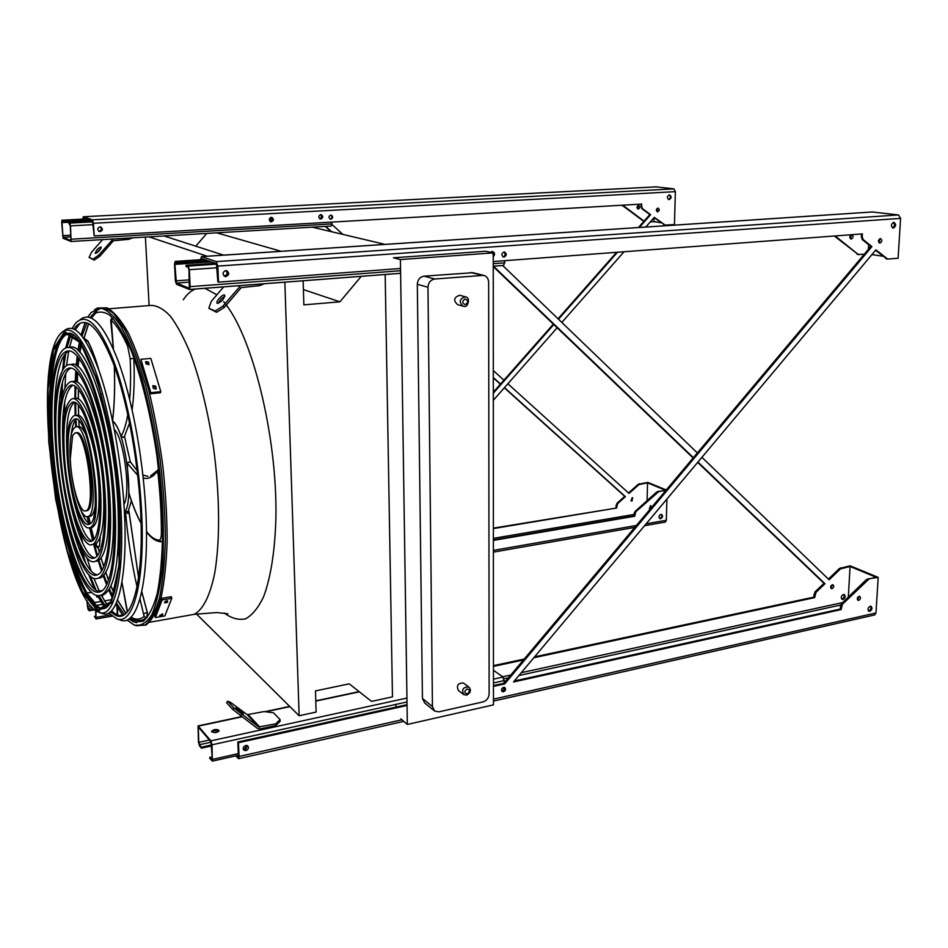 <?xml version="1.0" encoding="UTF-8"?>
<svg xmlns="http://www.w3.org/2000/svg" width="948" height="948" viewBox="0 0 948 948"><rect width="100%" height="100%" fill="white"/><g stroke="black" fill="none" stroke-linecap="round" stroke-linejoin="round"><path stroke-width="1.42" d="M385.172 274.505L392.472 696.863L371.545 701.402L349.231 683.84L315.483 690.914L316.111 712.078L299.13 715.764L284.85 282.184M303.135 280.774L303.858 304.865L339.894 301.82L361.259 276.33M281.189 251.303L216.725 232.841M385.066 244.394L312.283 227.165M195.762 246.172L206.771 233.433M339.894 301.82L303.396 289.59M223.621 255.142L164.051 235.969M207.15 256.233L149.014 236.858M149.12 305.564L145.4 237.083M299.13 715.764L196.461 613.996M493.244 252.879L485.672 251.244L393.444 257.809L400.411 259.562L493.244 252.879L493.458 704.862L407.332 724.45L400.411 259.562M98.213 547.908L99.433 552.281M101.163 558.171L103.83 566.643M105.868 572.604L108.617 580.081M110.987 585.971L114.139 593.14M117.54 600.037L125.918 613.32M130.066 618.001L136.642 622.694M96.672 311.845L91.506 318.042M88.674 323.624L83.934 338.602M78.494 389.367L78.388 399.084M78.423 404.986L78.66 415.473M78.885 421.113L79.146 426.541M395.375 704.506L396.335 707.018M400.814 718.821L407.332 724.45M434.054 710.597L424.668 702.954L422.429 698.439L417.321 284.293C417.689 279.648 419.94 276.935 424.076 276.152L472.803 272.704M424.076 276.152L434.8 279.008L483.599 275.358C486.751 276.259 488.433 278.57 488.647 282.291L489.132 693.912C488.765 698.001 486.691 700.667 482.923 701.923L438.948 711.83L434.705 711.13L432.442 706.568L427.975 287.256L417.321 284.293M462.79 306.121L457.54 304.604C453.097 300.267 453.867 297.162 459.839 295.29L460.136 295.373M463.335 694.315L458.488 690.606C456.178 685.558 457.837 683.034 463.454 683.022L463.845 683.318M434.8 279.008C430.629 279.802 428.342 282.551 427.975 287.256M63.089 238.292L71.041 241.491L70.531 225.873L69.749 223.1L68.446 222.626L70.306 225.79L70.946 240.543L63.03 237.367L61.679 222.602L61.904 221.18L63.208 221.642L63.149 220.706L61.821 220.232L63.089 238.292M270.998 217.4C272.728 219.107 272.491 220.446 270.31 221.441L270.097 221.441M320.365 214.675C321.988 216.357 321.751 217.673 319.63 218.633L319.547 218.644M99.943 226.88L100.014 226.904C102.23 228.598 102.088 230.044 99.587 231.241L98.533 231.028M271.069 217.388C273.06 219 272.917 220.374 270.63 221.512L270.156 221.477M320.46 214.663C322.356 216.251 322.19 217.602 319.974 218.715L319.63 218.692M71.1 241.479L331.279 226.027L331.978 222.093M331.871 218.028L331.812 215.848M86.754 219.45L63.149 220.706M89.124 220.256L63.208 221.642M100.026 226.904C101.981 228.693 101.744 230.103 99.339 231.146L98.616 231.063M92.312 221.346L68.446 222.626M270.263 217.708L270.713 221.37M271.815 220.552L271.697 217.922M132.839 237.829L128.525 239.37L113.428 240.733L99.931 256.138L94.219 260.143L93.058 259.112L98.77 255.107L113.179 238.991M96.613 252.998L100.95 248.293M102.585 239.619L91.589 252.156L89.1 257.429L94.219 260.143M89.1 257.429L93.058 259.112M95.357 253.389L95.227 253.282C96.341 249.976 98.331 247.878 101.199 246.99C100.322 249.952 98.379 252.085 95.357 253.389M128.525 239.37L128.442 238.09M98.77 255.107L99.931 256.138M101.448 595.427L102.597 596.174L102.111 596.695M98.391 597.359L96.566 596.529L97.585 595.771M95.44 604.836L94.753 602.537L86.683 593.092M88.034 595.308L95.203 604.623M97.952 596.505L96.874 597.015M86.837 600.522L87.974 609.232L89.231 610.773L89.183 609.943L87.453 606.566L87.074 600.866M95.997 616.141L94.468 616.401L96.056 618.949L95.843 610.619M95.618 610.465L95.914 618.072L94.468 616.401M93.947 609.126L89.183 609.943M94.776 609.825L89.231 610.773M280.134 721.238L275.915 725.493L260.025 728.953L257.512 728.491L232.746 709.436L233.943 707.955L258.697 727.009L275.856 723.786L280.075 719.544L280.134 721.238M214.094 729.687C217.163 729.285 218.81 729.723 219.024 731.015C216.014 733.124 213.537 733.195 211.582 731.192L214.094 729.687M210.906 740.862L198.061 725.907L198.428 741.917L199.495 745.756L201.474 748.185L198.772 742.343L198.286 726.998L210.966 741.905L212.352 758.898L212.127 760.012L209.757 757.357L209.804 758.388L212.364 761.125L212.02 744.808L210.906 740.862L406.941 698.048M504.36 682.69L503.021 677.05L493.446 670.26M218.869 731.335L214.153 730.718L211.795 731.903M247.12 745.531L244.975 749.347L243.245 749.062M504.348 689.943L504.348 687.347M212.245 756.8L209.757 757.357M246.871 745.448L244.596 748.908L243.198 748.802M211.677 744.915L201.426 747.166M211.724 745.934L201.474 748.185M233.943 707.955L227.733 701.188L230.435 702.314L247.215 714.662L264.113 711.569L273.486 712.789L280.075 719.544M227.733 701.188L226.548 702.658L232.746 709.436M243.482 713.856L235.934 707.943L243.482 713.856M275.915 725.493L275.856 723.786M241.693 714.531L240.496 716.013M176.482 284.27L189.458 289.484L190.145 286.651L189.339 269.706L188.166 266.092L186.033 265.322L186.081 266.53L188.225 267.312L188.948 269.564L189.339 288.263L176.423 283.085L174.894 264.373L175.309 262.608L177.454 263.378L177.394 262.181L175.19 261.423L174.539 264.243L175.356 280.738L176.482 284.27M491.585 251.658L492.379 252.689M225.79 270.559C228.267 272.763 228.006 274.576 224.972 276.01L224.095 275.927M491.799 251.587L492.913 252.808M503.732 265.428L493.256 266.222L503.732 265.428L504.929 260.676M504.929 255.747L504.94 252.654M206.391 260.214L177.394 262.181M209.283 261.198L177.454 263.378M225.731 270.571L226.655 270.654C229.535 272.929 229.309 274.896 225.991 276.567L225.043 276.472C222.188 274.197 222.413 272.23 225.731 270.571C227.84 272.858 227.461 274.624 224.581 275.868L223.906 275.832M215.421 263.295L186.033 265.322M264.302 283.748L259.693 285.621L241.219 287.623L224.368 307.377L216.618 312.295L215.22 311.015L222.958 306.097L240.709 285.561M218.36 303.336C219.64 300.22 221.796 297.897 224.83 296.392M223.692 286.865L211.321 301.322L208.809 308.29L216.618 312.295M208.809 308.29L215.22 311.015M217.341 303.384L217.045 303.147C215.516 301.298 223.609 293.086 224.759 295.302C223.941 299.355 221.465 302.045 217.341 303.384M259.693 285.621L259.634 284.104M222.958 306.097L224.368 307.377M647.105 500.627L647.543 482.84L665.401 490.211L656.703 492.012L635.065 511.458L634.07 513.638L634.011 515.925L634.722 516.245L493.387 540.384M634.011 515.925L493.387 539.91M654.061 217.637L665.117 225.103M645.789 227.034L654.298 217.365L665.176 225.114L674.466 224.534L675.367 191.662L673.898 188.865L656.253 186.863M507.891 383.762L629.034 493.434L638.94 484.582L647.543 482.84M628.524 492.972L638.241 484.286L647.851 482.39L666.243 489.974M493.375 528.569L616.567 508.033L493.375 528.131M332.001 224.534L342.903 234.405M493.304 370.561L503.933 380.184M644.048 221.145L622.717 205.183M653.99 217.72L653.895 221.654L650.316 221.891M616.567 508.033L617.598 503.649L625.419 496.657L504.502 387.614M500.532 384.035L493.304 377.517M331.646 231.75L325.685 226.371M632.067 497.736L631.38 500.959L631.996 501.018L632.672 497.795L632.067 497.736M638.466 205.467C636.594 206.605 636.499 207.813 638.158 209.07C640.22 208.11 640.398 206.913 638.679 205.479L638.466 205.467M116.888 606.471L117.457 615.785M640.955 204.116L641.855 208.655L649.866 214.544L638.431 227.52M616.591 252.31L558.028 318.777M553.324 324.121L493.316 392.235M83.116 219.107L83.412 218.313L92.513 221.417L94.208 235.91L93.425 223.278L92.418 219.829L83.317 216.76L82.725 219.13M650.695 505.699L649.356 508.768M661.266 514.373C662.285 516.067 661.858 517.395 659.974 518.343L659.512 518.355M669.193 194.885C670.935 196.674 670.71 198.203 668.53 199.495M330.923 215.101C332.641 216.737 332.44 218.076 330.295 219.083L330.117 219.083M100.607 226.951C102.621 228.883 102.348 230.388 99.801 231.466L99.09 231.395M320.922 214.627C322.794 216.381 322.581 217.815 320.258 218.917L320.045 218.917M271.566 217.376C273.498 219.166 273.273 220.623 270.903 221.725L270.595 221.725M657.687 208.145L657.13 211.677M493.316 400.317L557.14 327.783M561.832 322.45L624.045 251.753M640.907 206.498L641.654 206.605L641.713 204.081L94.208 235.91M641.654 206.605L642.602 208.761L650.612 214.663L639.331 227.461M617.504 252.239L558.49 319.239M553.786 324.572L493.316 393.219M117.86 615.999L117.315 607.182M665.271 522.075L666.325 520.274L666.906 499.063M657.829 491.443L665.733 490.578M658.552 491.751L635.776 511.778L634.722 516.245M651.833 507.121L650.423 505.722L650.186 509.076M660.815 514.385C658.718 515.617 658.422 517.016 659.903 518.58L660.697 518.663C662.794 517.43 663.09 516.032 661.609 514.468L660.815 514.385M669.312 194.873C666.882 196.39 666.752 197.954 668.921 199.59L669.193 199.601C671.622 198.085 671.741 196.52 669.572 194.885L669.312 194.873M330.769 215.101C328.494 216.322 328.387 217.684 330.449 219.189L330.864 219.213C333.139 217.981 333.234 216.618 331.172 215.125L330.769 215.101M99.919 226.88C97.241 228.148 97.087 229.7 99.445 231.525L100.215 231.608C102.894 230.34 103.048 228.788 100.678 226.963L99.919 226.88M320.708 214.627C318.267 215.943 318.161 217.4 320.377 219.024L320.827 219.047C323.28 217.732 323.387 216.263 321.159 214.651L320.708 214.627M271.282 217.365C268.782 218.68 268.663 220.161 270.927 221.82L271.436 221.856C273.936 220.54 274.043 219.059 271.768 217.4L271.282 217.365M657.841 208.122C655.945 209.283 655.838 210.515 657.521 211.783L657.746 211.795C659.63 210.622 659.737 209.401 658.054 208.133L657.841 208.122M615.88 507.725L616.911 503.341L624.732 496.349L504.336 387.803M500.366 384.224L493.304 377.861M331.089 231.608L325.294 226.382M643.822 221.405L622.054 205.218M632.34 497.724L631.024 500.734M638.324 205.491L637.791 208.951M624.732 496.349L625.419 496.657M660.969 222.733L653.895 221.654M650.612 214.663L649.866 214.544M848.318 597.086L850.083 566.489L875.999 577.19L866.282 579.69L841.433 603.746L840.07 609.102L841.113 609.576L513.532 681.956L875.905 249.857L887.707 259.088L898.1 258.247L900.588 218.384L898.503 214.935L872.255 211.985M840.07 609.102L514.337 680.984M875.525 250.308L886.973 258.923M701.911 457.315L829.121 579.785L840.485 568.895L850.083 566.489M828.398 579.086L839.466 568.468L850.19 565.837L878.192 577.391L875.976 612.965L493.458 699.162M407.036 704.66L237.829 742L238.422 755.746L238.185 756.86L236.905 755.603M861.258 233.978L862.064 239.417L870.774 246.468L503.85 683.295L493.458 685.594M201.106 259.669L201.628 258.591L216.417 263.627L217.862 281.9L218.526 282.137L217.827 266.092L216.334 261.624L201.545 256.635L200.466 259.716M859.137 596.351L857.585 599.918M870.477 606.187C871.378 608.178 870.809 609.73 868.771 610.832L868.415 610.879M247.594 745.768L245.307 749.88L243.435 749.56M493.517 690.642L493.458 693.391M893.407 222.401C895.09 224.486 894.782 226.323 892.471 227.899M504.135 251.955C505.995 254.017 505.663 255.664 503.151 256.884L503.068 256.896M226.489 270.618C228.823 273.06 228.432 274.967 225.316 276.33L224.534 276.283M492.32 251.516L493.256 255.569M879.945 238.659L879.187 242.83M504.443 687.359L502.689 691.187L501.776 691.175M502.689 265.499L697.349 452.931M864.173 254.325L858.141 254.337L835.105 235.934M868.38 249.312L868.641 244.738M533.831 657.746L814.676 597.619L815.991 592.37L824.985 583.755L697.941 462.055M693.367 457.671L493.505 266.21M523.45 659.962L493.446 666.385M843.376 594.479C841.042 595.984 840.651 597.631 842.215 599.397L843.092 599.456C845.426 597.951 845.806 596.304 844.23 594.538L843.376 594.479M832.308 584.774C830.472 585.947 830.175 587.239 831.42 588.625L832.095 588.672C833.932 587.487 834.228 586.208 832.984 584.821L832.308 584.774M851.197 234.725C849.384 236.36 849.337 237.782 851.067 239.014L851.316 239.014C853.401 237.687 853.603 236.242 851.897 234.677M814.676 597.619L813.68 597.169L534.577 656.846M524.197 659.061L493.446 665.638M503.85 683.295L504.692 683.899L493.458 686.388M407.048 705.478L238.458 742.722L237.829 742M874.518 614.979L875.976 612.965M235.744 755.876L238.576 758.696L239.062 756.48L238.458 742.722M813.68 597.169L814.996 591.931L823.978 583.316L697.681 462.375M693.106 457.991L493.256 266.601M858.319 254.55L834.299 235.993M843.744 594.443C844.656 596.399 844.111 597.927 842.085 599.006L841.717 599.053M832.463 584.75L830.934 588.258M851.28 234.725L850.522 238.813M861.092 236.81L862.218 236.964L862.384 233.895L493.256 261.553M400.542 268.497L218.526 282.137M862.218 236.964L863.178 239.571L871.899 246.622L504.692 683.899M867.55 578.979L878.192 577.391M868.605 579.418L842.464 604.208L841.113 609.576M859.006 596.375L859.682 596.411C860.938 597.821 860.63 599.136 858.77 600.357L858.082 600.309C856.826 598.899 857.134 597.584 859.006 596.375M870.134 606.222L870.999 606.282C872.587 608.071 872.196 609.742 869.826 611.294L868.949 611.247C867.373 609.445 867.764 607.775 870.134 606.222M245.722 745.46L247.795 745.922C249.016 747.901 248.4 749.465 245.947 750.603L243.861 750.129C242.652 748.15 243.269 746.586 245.722 745.46M493.458 690.618L493.458 694.931M503.542 687.347L504.822 687.525C506.114 689.208 505.687 690.63 503.53 691.803L502.25 691.613C500.947 689.943 501.385 688.521 503.542 687.347M893.691 222.353L893.976 222.365C896.334 224.321 896.121 226.228 893.336 228.089L893.04 228.089C890.693 226.122 890.907 224.214 893.691 222.353M504.063 251.955L504.537 251.99C506.931 253.815 506.777 255.522 504.052 257.086L503.566 257.062C501.184 255.225 501.35 253.519 504.063 251.955M490.614 252.31L492.711 251.552C494.986 252.832 495.164 254.55 493.256 256.695M880.265 238.588L880.514 238.588C882.339 240.117 882.173 241.61 880.005 243.043L879.744 243.043C877.931 241.515 878.097 240.034 880.265 238.588M861.554 584.276L859.99 585.781M823.978 583.316L824.985 583.755M882.837 256.221L871.947 254.574M871.899 246.622L870.774 246.468M87.24 516.684L88.614 523.249M75.034 415.615L76.883 415.414C84.645 411.799 96.732 449.245 98.746 484.961C99.955 509.929 97.81 524.043 92.335 527.301L89.586 527.704C105.726 525.512 89.42 407.759 74.134 415.722C68.363 419.17 66.194 433.639 67.628 459.116C69.737 493.813 81.469 531.52 89.586 527.704L92.667 540.633M93.627 544.33L96.909 556.251M98.248 560.766L101.555 571.052M103.296 576.064L106.614 584.833M108.771 590.059L112.433 598.058M115.715 604.386L122.825 615.382M126.866 619.968L134.391 625.135C140.849 626.344 146.667 622.836 151.87 614.612C156.55 603.627 160.011 588.293 162.286 568.61C164.679 536.45 163.115 496.148 157.7 454.685C153.446 427.264 148.137 401.762 141.785 378.193C135.019 356.543 127.933 339.005 120.55 325.591C113.215 314.926 106.283 309.048 99.753 307.97L91.032 312.639L87.915 316.964M85.166 322.415L81.066 334.857M79.478 341.849L77.985 350.464M77.215 356.069L76.219 365.383M75.804 370.668L75.212 381.452M75.046 386.156L74.88 398.48M74.904 402.343L75.188 415.603M75.366 420.189L75.698 426.884M79.087 426.541L78.814 421.042M78.601 415.449L78.352 404.915M78.317 399.049L78.423 389.284M83.922 338.187L88.543 323.552M91.352 317.971L94.48 313.622L90.036 317.45M135.825 622.563L129.935 618.12M125.811 613.427L117.493 600.167M114.092 593.282L110.928 586.089M108.582 580.2L105.82 572.699M103.794 566.75L101.104 558.242M99.386 552.376L98.142 547.932M87.903 516.553L89.42 523.723M90.285 527.598L93.295 540.135M94.362 544.223L97.514 555.54M98.971 560.351L102.147 570.115M103.984 575.329L107.183 583.66M109.435 589.004L112.978 596.612M116.367 602.975L124.33 614.565M128.798 618.961L133.929 622.018L143.089 621.307C148.741 616.567 153.481 607.218 157.309 593.247C160.461 576.751 162.215 556.725 162.606 533.179C162.12 508.164 160.176 482.094 156.787 454.957C150.744 414.572 141.608 377.648 131.085 350.333C123.927 334.087 116.829 322.391 109.802 315.257C103.012 310.885 96.886 311.039 91.423 315.731M86.837 322.83L82.061 336.054M80.379 343.093L78.885 351.317M78.056 357.052L77.072 365.916M76.61 371.426L76.006 381.677M75.816 386.701L75.627 398.361M75.627 402.663L75.887 415.52M76.03 419.526L76.373 426.825M100.358 591.682C82.322 591.54 59.973 514.243 55.577 445.252C51.974 396.122 57.271 354.635 69.429 351.021M68.517 347.513L69.678 347.406C86.375 339.716 113.523 422.334 117.813 502.487C120.195 556.879 115.538 587.582 103.818 594.609L100.926 595.119M52.993 445.56C57.591 518.663 82.393 600.131 100.429 591.659C113.89 587.227 119.116 528.332 109.921 462.719C100.891 397.07 80.639 347.027 67.237 351.127C54.771 353.592 49.296 395.589 52.993 445.56M52.235 444.873C56.975 519.966 82.464 603.793 101.057 595.071C114.874 590.497 120.266 529.956 110.809 462.446C101.507 394.878 80.675 343.484 66.905 347.655C54.06 350.179 48.431 393.467 52.235 444.873M97.585 574.737C82.251 574.144 63.101 508.021 59.357 448.724C56.299 406.728 60.826 371.557 71.029 368.12M70.045 364.601L71.337 364.47C85.83 357.775 109.162 429.065 112.895 497.973C115.016 545.076 110.975 571.668 100.784 577.77L98.26 578.173M56.738 449.044C60.684 512.157 82.073 582.013 97.431 574.796C109.079 571.052 113.511 520.298 105.643 464.082C97.905 407.83 80.509 364.565 68.92 368.191C58.349 370.372 53.586 406.088 56.738 449.044M55.979 448.333C60.044 513.472 82.132 585.674 98.023 578.209C110.051 574.322 114.637 521.921 106.496 463.809C98.509 405.661 80.533 361.022 68.564 364.743C57.627 366.983 52.709 403.955 55.979 448.333M94.907 557.791C82.203 556.749 66.301 501.765 63.196 452.267C60.968 414.11 64.144 391.749 72.723 385.184M71.633 381.641L73.091 381.499C85.356 375.811 104.908 435.796 108.084 493.541C109.921 533.309 106.508 555.777 97.857 560.932L95.807 561.263M60.565 452.587C63.848 505.616 81.812 563.942 94.527 557.957C104.351 554.864 108.001 512.287 101.448 465.409C95.001 418.495 80.462 382.091 70.697 385.22C61.644 390.647 58.278 413.103 60.565 452.587M59.783 451.864C63.196 506.943 81.86 567.591 95.108 561.37C105.299 558.147 109.115 513.911 102.289 465.148C95.582 416.35 80.462 378.548 70.33 381.771C60.909 387.436 57.39 410.792 59.783 451.864M92.323 540.846C82.215 539.329 69.583 495.472 67.118 455.87C65.376 425.688 67.841 407.806 74.513 402.225M73.292 398.646L74.939 398.468C84.965 393.811 100.772 442.526 103.368 489.204C104.896 521.601 102.123 539.898 95.049 544.116L93.437 544.365M64.464 456.189C67.095 499.063 81.599 545.894 91.731 541.13C99.706 538.665 102.597 504.312 97.336 466.712C92.181 429.089 80.485 399.618 72.569 402.201C65.365 406.526 62.663 424.514 64.464 456.189M63.67 455.455C66.431 500.39 81.635 549.544 92.288 544.531C100.642 541.948 103.688 505.924 98.165 466.452C92.75 426.944 80.473 396.074 72.178 398.764C64.606 403.303 61.762 422.204 63.67 455.455M89.823 523.889C86.896 522.727 83.922 518.165 80.9 510.166M71.219 434.788C72.107 426.292 73.837 421.125 76.373 419.265M92.335 527.301L91.138 527.479L93.994 539.4L91.055 527.491M68.434 459.875C70.413 492.474 81.433 527.87 89.041 524.291C104.209 522.23 88.899 411.681 74.537 419.146C69.133 422.381 67.095 435.962 68.434 459.875M130.634 462.304L128.371 462.162L127.257 463.252L128.94 493.102C132.649 505.071 136.702 515.037 141.062 523.035M129.189 493.932L128.94 493.102M128.715 511.351L127.85 513.472L125.432 511.73L124.461 513.141M119.614 514.172L118.346 513.212M118.322 512.572L119.578 513.532M124.413 512.37C134.699 502.357 125.231 428.697 112.753 421.623M107.776 421.73L106.804 422.974M118.156 506.268L119.223 506.99M123.951 504.443C131.037 492.936 124.07 438.734 114.305 429.408M109.091 428.152L108.238 429.1M128.193 511.339L131.405 500.852M130.35 461.984L124.496 436.495M114.293 365.999C115.004 386.666 114.447 404.654 112.622 419.964L112.859 421.078C115.644 423.389 118.382 428.437 121.06 436.21C123.892 431.423 126.143 424.183 127.826 414.477M124.532 436.436L123.252 437.419L121.06 436.21M94.978 507.097C93.982 512.418 92.525 515.439 90.593 516.162L89.657 516.293M76.219 426.849L78.234 426.612C80.485 426.055 82.95 428.579 85.616 434.184M70.282 461.581C71.965 489.441 81.386 519.599 87.844 516.553C100.784 514.788 87.749 420.592 75.473 426.932C70.887 429.681 69.157 441.235 70.282 461.581M70.282 458.666C71.029 483.634 79.774 513.745 85.735 510.842C96.957 509.289 85.64 427.501 74.999 432.987L72.593 435.665L70.282 458.666M86.15 510.782L86.943 510.664C98.189 509.123 86.884 427.358 76.207 432.845L75.65 432.916M153.327 388.419L152.912 385.635L155.721 386.168L156.124 388.964L153.327 388.419M146.146 364.02L145.648 361.615L148.469 362.041L148.966 364.459L146.146 364.02M160.793 391.666L150.827 358.368L140.908 359.328L150.471 393.799L160.461 392.721L160.793 391.666L150.779 392.745L140.908 359.328M156.23 388.111L155.91 389.166L155.401 387.222L152.806 386.44M148.706 364.743L148.161 363.108L145.601 362.397M150.471 393.799L150.779 392.745M164.585 602.857L164.916 601.719L167.701 600.961L167.381 602.371L164.585 602.857M159.596 615.489L162.772 614.031L162.357 615.003L159.596 615.489M155.389 617.575L164.869 615.904L171.778 598.295L171.327 596.695L161.693 598.342L154.962 615.987L155.389 617.575L162.132 599.954L171.778 598.295M162.132 599.954L161.693 598.342M164.893 601.802L166.967 600.665M117.825 615.987L111.508 610.749M107.799 606.068L101.246 595.036M99.54 591.599L93.852 578.268M91.127 570.862L86.861 557.791M82.867 543.631L80.07 532.421M73.352 499.288L72.072 491.562M67.379 455.028L66.668 447.231M64.796 413.482L64.665 401.928M64.95 387.222L65.756 373.5M66.526 365.644L68.671 351.317M69.477 347.43L73.067 335.035M75.39 329.774L80.177 323.102M72.664 511.079L74.584 520.559M81.777 550.065L85.747 563.302M90.178 576.017L96.115 590.189M98.805 595.581L106.318 607.443M110.335 611.827L115.929 615.465C132.637 623.357 144.7 577.889 140.375 506.694C137.472 455.905 126.629 399.12 113.369 363.499C99.113 327.747 86.635 315.388 75.947 326.408L73.991 329.027M71.183 334.336L66.941 347.655M65.708 353.545L63.54 368.76M62.473 382.174L61.975 395.991M62.473 426.339L63.018 435.997M79.822 319.95C91.067 310.541 103.925 324.394 118.393 361.496C131.855 398.385 142.721 456.024 145.637 507.571C150.045 581.243 137.365 628.086 119.981 619.909L116.616 618.689M62.532 438.32L63.208 447.112M70.045 500.271L71.61 508.958M80.07 546.629L83.732 559.521M88.685 574.571L94.362 588.886M97.454 595.498L104.955 608.284C87.406 615.216 64.251 551.89 54.617 480.506C44.686 409.204 49.296 338.128 67.047 333.874C83.27 324.69 114.755 416.99 119.211 506.813C122.991 563.764 115.3 604.824 104.932 608.284M108.7 612.929L116.391 618.606C133.419 626.628 145.767 580.283 141.359 507.571C138.396 455.656 127.316 397.591 113.76 361.212C99.196 324.702 86.458 312.058 75.544 323.304L72.131 328.375M69.654 333.862L65.649 348.07M64.334 355.263L62.461 370.526M61.478 386.346L61.193 399.748M78.269 574.808C71.823 557.625 66.277 537.22 61.632 513.579M51.713 436.388C50.232 412.344 50.445 391.192 52.33 372.943M103.925 608.64C86.102 609.434 64.12 545.242 55.245 475.493C46.12 405.768 51.062 337.903 68.434 333.755L68.564 333.732M64.215 330.674C74.371 322.45 85.995 335.853 99.102 370.893C111.295 405.661 121.261 459.413 124.152 507.536C128.501 576.443 117.493 620.727 101.827 613.32L99.149 612.337M100.464 612.704L95.227 608.521M183.284 299.793C186.863 294.401 190.856 290.823 195.264 289.033M204.922 288.299L216.891 294.816M223.645 301.76C251.67 333.874 277.124 434.516 275.927 516.21C275.169 550.041 270.749 577.96 263.508 596.932C258.235 607.905 252.263 615.193 245.591 618.807C238.671 620.312 231.561 618.392 224.249 613.036M189.233 615.216L194.162 614.34C202.825 609.931 210.006 596.019 214.651 573.422C220.185 541.403 219.912 494.903 213.525 447.681C208.027 411.776 200.372 380.468 190.56 353.782C183.948 337.855 177.181 325.283 170.273 316.051C163.435 308.906 156.953 305.363 150.815 305.422L109.079 308.787M481.975 275.264L470.777 272.503M422.429 698.439L432.442 706.568M466.262 695.014L463.726 694.623C461.415 689.552 463.074 687.004 468.715 686.98L469.224 687.383M467.103 693.983C470.125 691.625 470.125 689.943 467.08 688.923C464.046 691.282 464.058 692.964 467.103 693.983M464.319 306.299L463.11 306.216C458.654 301.855 459.425 298.727 465.421 296.843L465.859 296.973M465.207 304.652C468.431 302.459 468.431 300.552 465.184 298.928C461.949 301.12 461.96 303.028 465.207 304.652M71.041 236.905L63.03 237.367M92.797 221.856L69.749 223.1M93.117 224.64L70.531 225.873M332.013 223.894L71.408 239.204M85.427 219L61.881 220.244L85.391 218.988M91.34 221.014L61.679 222.602M70.922 235.187L62.556 235.661M110.738 239.133L112.267 239.702M102.147 590.663L99.327 591.137M91.683 592.393L86.896 593.187M111.746 599.669L104.47 600.902M100.666 601.542L94.753 602.537M109.992 603.07L106.212 603.71M102.348 604.374L96.103 605.428M117.339 613.688L115.016 614.103M110.632 614.861L96.293 617.349M90.878 605.985L87.453 606.566M92.383 607.644L87.915 608.403M359.387 691.827L315.779 701.117M289.922 706.627L265.748 711.782M241.693 716.901L198.511 726.097M503.021 677.05L493.446 679.147M504.36 680.557L493.458 682.963M407 701.958L212.02 744.808M238.327 753.601L212.719 759.348M199.198 727.874L198.061 728.123M209.389 740.021L198.772 742.343M211.131 742.177L199.436 744.737M247.215 714.662L258.697 727.009M248.447 714.899L259.953 727.246M400.613 273.285L189.576 289.436M189.553 282.113L176.423 283.085M216.808 264.113L188.166 266.092M217.246 267.739L189.339 269.706M504.917 262.833L493.256 263.71M400.577 270.725L190.145 286.651M204.247 259.491L175.344 261.435M211.286 261.885L174.894 264.373M189.446 279.873L175.724 280.881M238.232 285.751L239.832 286.332M663.612 224.676L664.37 224.783M638.94 484.582L638.241 484.286M634.046 514.444L493.387 538.357M675.367 191.662L93.425 223.278M666.325 520.274L646.18 523.782M636.404 525.488L493.387 550.397M122.529 615.003L117.848 615.821M640.054 484.025L639.355 483.741M616.615 505.782L615.927 505.474M617.598 503.649L616.911 503.341M634.07 513.638L634.781 513.958M635.065 511.458L635.776 511.778M656.703 492.012L657.426 492.308M656.537 186.851L83.317 216.76M673.898 188.865L92.418 219.829M623.417 206.083L622.694 205.977M641.855 208.655L642.602 208.761M885.705 258.531L886.83 258.709M840.485 568.895L839.466 568.468M840.544 605.037L518.923 675.521M508.46 677.808L504.075 678.768M842.665 602.549L521.27 672.713M510.818 675L502.641 676.789M401.916 719.781L239.062 756.48M900.588 218.384L217.827 266.092M841.729 568.196L840.722 567.781M814.818 594.953L813.822 594.503M815.991 592.37L814.996 591.931M866.282 579.69L867.337 580.129M841.433 603.746L842.464 604.208M840.224 606.376L841.267 606.85M898.503 214.935L216.334 261.624M872.812 211.949L201.545 256.635M858.141 254.337L857.063 254.171M862.064 239.417L863.178 239.571M134.652 625.23L145.068 625.04C150.779 620.442 155.602 611.306 159.548 597.631C162.831 581.444 164.762 561.702 165.355 538.417C165.082 513.626 163.376 487.604 160.212 460.361C156.278 433.248 151.265 407.759 145.186 383.928C138.669 361.804 131.772 343.52 124.508 329.039L113.772 313.729C106.804 307.827 100.429 306.429 94.634 309.569M92.833 314.76C95.665 310.873 98.817 308.681 102.277 308.195M146.454 531.413C150.815 537.089 155.069 539.993 159.205 540.123C160.603 539.922 161.338 537.492 161.409 532.835C161.397 514.136 160.259 494.335 157.996 473.443L157.095 471.594C152.841 477.211 148.22 479.368 143.219 478.053M137.721 475.304L127.257 463.252M158.553 469.592L157.095 471.594M159.086 473.408L157.996 473.443M162.606 533.369L161.409 532.835M161.243 541.675L159.205 540.123M118.239 545.349L119.353 560.481M121.96 582.273L127.447 611.721M130.954 617.184C135.659 619.992 140.055 619.731 144.132 616.425L139.972 598.982M137.045 586.871C131.488 562.271 127.66 537.232 125.539 511.754M128.964 511.647L138.586 577.853M141.75 591.848L147.355 612.811M147.473 613.238L146.028 612.645L144.06 613.83M147.367 616.982L146.17 617.823L144.132 616.425M141.773 591.73L147.45 612.929L146.549 617.717L143.053 619.755C139.001 621.248 134.9 620.585 130.741 617.752L130.528 617.598M88.685 516.435L90.214 523.569M95.215 544.045L96.329 546.06L96.506 543.228M97.798 530.181L99.244 521.459M99.481 545.586L98.331 546.806L96.329 546.06M104.162 411.681L100.962 393.586M81.433 344.657L79.94 352.431M79.04 358.308L78.056 366.675M77.546 372.422L77.404 382.328M96.412 421.303L99.113 430.167M88.034 341.659C91.683 348.556 95.167 357.716 98.474 369.127M87.963 341.233L85.391 340.794M129.686 399.381C130.694 387.234 130.86 373.702 130.184 358.782L127.636 346.103C122.114 333.909 116.64 325.235 111.248 320.104L113.428 348.959M114.341 366.153C115.064 387.009 114.483 405.175 112.611 420.663M112.93 318.255L111.248 320.104M128.727 344.74L127.636 346.103M133.763 358.439L130.184 358.782M148.469 362.041L148.161 363.108M149.037 363.736L148.753 364.707M155.721 386.168L155.401 387.222M162.357 615.003L162.049 613.877M167.381 602.371L166.943 600.783M60.518 333.649C70.365 323.398 81.943 335.533 95.227 370.064C107.586 404.417 117.801 458.844 120.752 507.524C125.1 575.685 114.341 619.554 98.936 612.266C60.364 599.444 28.665 367.231 60.518 333.649M119.638 507.299L111.603 439.552L97.265 379.627L80.272 341.41L64.582 331.563L53.206 349.291L47.779 388.716L48.739 441.626L55.636 499.134L67.379 552.293L82.275 592.322L97.928 611.128L111.354 602.809L119.389 566.181L119.638 507.299M119.258 506.955L119.033 565.281L111.082 601.601L97.774 609.896L82.263 591.291L67.498 551.618C58.835 517.288 52.661 480.707 49.012 441.875L48.064 389.415L53.455 350.357L64.737 332.819L80.284 342.619L97.111 380.515C107.752 418.637 115.135 460.787 119.258 506.955M149.606 622.267L194.162 614.34L216.76 612.538L227.816 613.759M483.599 275.358L472.388 272.609M463.726 694.623L466.7 695.109C470.824 692.656 471.5 689.943 468.715 686.98L463.454 683.022M463.11 306.216L464.508 306.311C467.305 308.159 471.251 297.565 465.421 296.843L459.839 295.29M331.279 226.027L71.041 241.491M102.372 590.486L99.267 591.007M91.553 592.287L86.73 593.081M117.445 615.228L116.746 615.347M112.16 616.153L96.056 618.949M359.114 691.613L315.779 700.845M289.685 706.402L264.919 711.675M241.396 716.676L198.179 725.884M238.398 755.272L212.364 761.125M400.613 273.32L189.458 289.484M204.187 259.468L175.238 261.423M665.389 522.052L644.581 525.69M634.793 527.396L493.387 552.115M656.371 186.839L83.258 216.76M874.814 614.908L493.458 701.093M403.765 721.369L238.576 758.696M872.48 211.949L201.414 256.612M858.959 254.704L857.94 254.55M886.581 258.923L887.648 259.077M136.074 625.751L145.874 625.064C151.953 620.359 157.001 611.341 161.006 597.998C164.359 582.309 166.41 563.219 167.144 540.727C167.061 516.743 165.58 491.467 162.689 464.887C159.039 438.343 154.323 413.174 148.528 389.391C142.283 367.16 135.588 348.426 128.442 333.198C121.249 320.377 114.139 311.928 107.124 307.851L97.194 308.005M68.825 350.973L67.237 351.127M103.818 594.609L101.057 595.071M70.353 368.049L68.92 368.191M100.784 577.77L98.023 578.209M71.965 385.089L70.697 385.22M97.857 560.932L95.108 561.37M73.636 402.082L72.569 402.201M95.049 544.116L92.288 544.531M75.39 419.052L74.537 419.146M128.549 462.15L130.018 461.96M130.48 462.079L137.187 470.706M142.899 475.078L148.054 476.358M157.167 470.67L150.625 475.896M157.712 469.935L158.636 469.45M162.558 541.19L160.793 541.687C155.887 541.403 151.111 538.132 146.466 531.852M129.047 493.695C132.72 505.462 136.725 515.345 141.074 523.367M125.468 511.719L128.821 511.245M128.999 511.493L138.609 577.711M127.411 611.768L126.522 608.296M118.216 545.775L119.33 560.73M121.937 582.404L126.511 608.225M104.873 512.086L103.581 516.542M100.204 536.947L99.516 546.001L97.964 547.968L95.736 546.155M95.701 546.024L95.167 544.069M90.178 523.604L88.65 516.447M99.054 430.179L96.826 422.796M77.298 382.269L76.989 379.899M77.001 379.686L77.487 372.363M77.997 366.627L78.98 358.226M79.857 352.348L81.35 344.527M98.793 370.028C95.357 357.929 91.695 348.224 87.797 340.913L84.728 338.697M113.369 348.828L110.821 322M110.821 321.976C110.525 319.571 111.141 318.291 112.658 318.137M133.822 358.593C134.687 378.216 134.118 395.269 132.116 409.726M129.603 422.926L124.188 437.004M109.257 428.982L108.108 429.112M104.221 429.562L103.415 429.657M99.564 430.108L98.722 430.214M94.883 430.665L93.911 430.771M90.072 431.221L88.721 431.387M119.175 506.125L118.026 506.291M114.151 506.836L113.357 506.943M109.518 507.488L108.665 507.607M104.849 508.152L103.877 508.282M100.05 508.827L98.699 509.017M90.593 516.162L87.844 516.553M85.735 510.842L86.943 510.664M75.947 326.408L79.04 324.275"/></g></svg>
